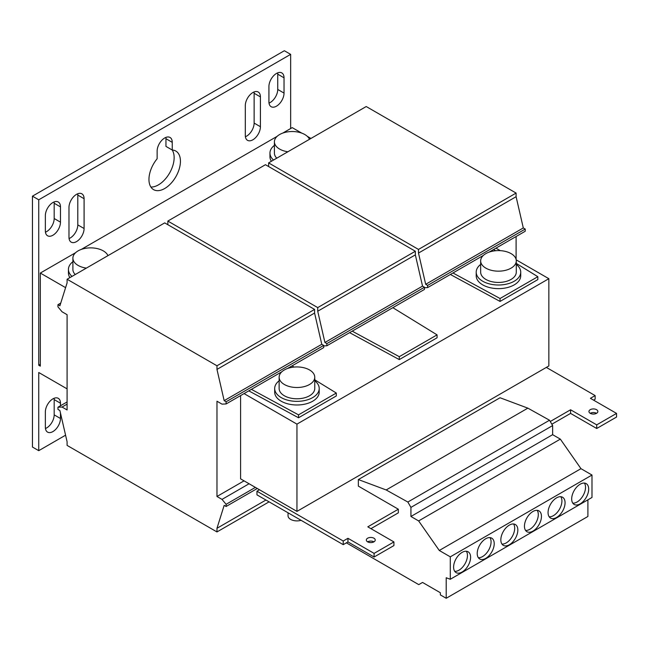 <?xml version="1.0" encoding="UTF-8"?>
<svg xmlns="http://www.w3.org/2000/svg" width="649" height="649" viewBox="0 0 649 649"><rect width="100%" height="100%" fill="white"/><g stroke="black" fill="none" stroke-linecap="round" stroke-linejoin="round"><path stroke-width="0.97" d="M60.471 405.771L60.471 403.224A10.684 6.174 120 0 0 58.264 398.332A10.684 6.174 120 0 0 52.918 398.859A10.684 6.174 120 0 0 45.357 411.953L45.357 427.22A10.684 6.174 120 0 0 47.572 432.112A10.684 6.174 120 0 0 55.806 429.249A10.684 6.174 120 0 0 60.471 418.5L60.471 413.048M276.482 73.451A10.684 6.174 120 0 0 268.921 86.536L268.921 101.812A10.684 6.174 120 0 0 271.136 106.704A10.684 6.174 120 0 0 279.37 103.84A10.684 6.174 120 0 0 284.035 93.083L284.035 77.815A10.684 6.174 120 0 0 281.828 72.923A10.684 6.174 120 0 0 276.482 73.451M52.918 202.52A10.684 6.174 120 0 0 45.357 215.614L45.357 230.882A10.684 6.174 120 0 0 47.572 235.774A10.684 6.174 120 0 0 55.806 232.91A10.684 6.174 120 0 0 60.471 222.153L60.471 206.885A10.684 6.174 120 0 0 58.264 201.993A10.684 6.174 120 0 0 52.918 202.52M76.533 194.343A10.684 6.174 120 0 0 68.972 207.429L68.972 237.242A10.684 6.174 120 0 0 71.187 242.134A10.684 6.174 120 0 0 79.421 239.278A10.684 6.174 120 0 0 84.086 228.521L84.086 198.708A10.684 6.174 120 0 0 81.879 193.816A10.684 6.174 120 0 0 76.533 194.343M164.7 137.986A10.684 6.174 120 0 0 157.139 151.071L157.139 158.762A22.269 12.858 120 0 0 153.57 189.63A22.269 12.858 120 0 0 175.83 176.771A22.269 12.858 120 0 0 175.83 151.063A22.269 12.858 120 0 0 172.253 150.033L172.253 142.35A10.684 6.174 120 0 0 170.046 137.458A10.684 6.174 120 0 0 164.7 137.986M252.867 92.539A10.684 6.174 120 0 0 245.306 105.625L245.306 135.438A10.684 6.174 120 0 0 247.52 140.33A10.684 6.174 120 0 0 255.755 137.466A10.684 6.174 120 0 0 260.419 126.717L260.419 96.904A10.684 6.174 120 0 0 258.213 92.004A10.684 6.174 120 0 0 252.867 92.539M580.182 484.211A12.023 6.944 120 0 0 572.329 494.806A12.023 6.944 120 0 0 574.17 504.443A12.023 6.944 120 0 0 580.182 503.851A12.023 6.944 120 0 0 588.035 493.256A12.023 6.944 120 0 0 586.193 483.619A12.023 6.944 120 0 0 580.182 484.211M572.807 503.17A12.023 6.944 120 0 0 577.034 502.026A12.023 6.944 120 0 0 584.408 483.075M556.566 497.848A12.023 6.944 120 0 0 548.713 508.443A12.023 6.944 120 0 0 550.555 518.08A12.023 6.944 120 0 0 556.566 517.48A12.023 6.944 120 0 0 564.419 506.885A12.023 6.944 120 0 0 562.578 497.256A12.023 6.944 120 0 0 556.566 497.848M549.192 516.807A12.023 6.944 120 0 0 553.419 515.663A12.023 6.944 120 0 0 560.793 496.704M485.72 538.751A12.023 6.944 120 0 0 477.867 549.346A12.023 6.944 120 0 0 479.708 558.984A12.023 6.944 120 0 0 485.72 558.383A12.023 6.944 120 0 0 493.573 547.788A12.023 6.944 120 0 0 491.731 538.159A12.023 6.944 120 0 0 485.72 538.751M478.345 557.71A12.023 6.944 120 0 0 482.572 556.566A12.023 6.944 120 0 0 489.946 537.607M462.104 552.388A12.023 6.944 120 0 0 454.251 562.983A12.023 6.944 120 0 0 456.093 572.613A12.023 6.944 120 0 0 462.104 572.02A12.023 6.944 120 0 0 469.957 561.426A12.023 6.944 120 0 0 468.116 551.788A12.023 6.944 120 0 0 462.104 552.388M454.722 571.347A12.023 6.944 120 0 0 458.957 570.203A12.023 6.944 120 0 0 466.331 551.244M509.335 525.114A12.023 6.944 120 0 0 501.482 535.709A12.023 6.944 120 0 0 503.324 545.347A12.023 6.944 120 0 0 509.335 544.754A12.023 6.944 120 0 0 517.188 534.159A12.023 6.944 120 0 0 515.347 524.522A12.023 6.944 120 0 0 509.335 525.114M501.961 544.073A12.023 6.944 120 0 0 506.188 542.937A12.023 6.944 120 0 0 513.562 523.978M532.951 511.485A12.023 6.944 120 0 0 525.098 522.08A12.023 6.944 120 0 0 526.939 531.709A12.023 6.944 120 0 0 532.951 531.117A12.023 6.944 120 0 0 540.804 520.522A12.023 6.944 120 0 0 538.962 510.885A12.023 6.944 120 0 0 532.951 511.485M525.576 530.436A12.023 6.944 120 0 0 529.803 529.3A12.023 6.944 120 0 0 537.177 510.341M590.257 413.316A4.454 2.572 180 0 1 588.951 411.498A4.454 2.572 180 0 1 591.701 409.121A4.454 2.572 180 0 1 596.553 409.681A4.454 2.572 180 0 1 597.859 411.498A4.454 2.572 180 0 1 595.109 413.867A4.454 2.572 180 0 1 590.257 413.316A4.454 2.572 180 0 1 596.553 413.316M367.642 541.842A4.454 2.572 180 0 1 366.336 540.025A4.454 2.572 180 0 1 369.086 537.648A4.454 2.572 180 0 1 373.938 538.208A4.454 2.572 180 0 1 375.244 540.025A4.454 2.572 180 0 1 372.494 542.402A4.454 2.572 180 0 1 367.642 541.842A4.454 2.572 180 0 1 373.938 541.842M287.864 151.777A17.815 10.287 180 0 1 274.413 141.806A17.815 10.287 180 0 1 288.87 131.706A17.815 10.287 180 0 1 309.492 139.284M276.766 158.186A17.815 10.287 180 0 1 274.413 153.075L274.413 141.806M301.063 520.311A8.908 5.143 180 0 1 298.621 520.806A8.908 5.143 180 0 1 288.042 515.752L288.042 512.791M86.341 268.126A17.815 10.287 180 0 1 72.891 258.148A17.815 10.287 180 0 1 73.207 256.217A17.815 10.287 180 0 1 90.187 247.869A17.815 10.287 180 0 1 107.969 255.633M72.891 261.709A22.269 12.858 0 0 0 68.437 269.424L68.437 273.059A22.269 12.858 0 0 0 69.889 277.626M68.437 269.424A22.269 12.858 0 0 0 72.007 276.401M293.591 367.123A17.815 10.287 180 0 1 314.757 377.223A17.815 10.287 180 0 1 300.3 387.323A17.815 10.287 180 0 1 279.135 377.223A17.815 10.287 180 0 1 293.591 367.123M314.757 377.223L314.757 388.5A17.815 10.287 180 0 1 300.3 398.6A17.815 10.287 180 0 1 279.135 388.5L279.135 377.223M279.135 380.785A22.269 12.858 0 0 0 274.681 388.5L274.681 392.134A22.269 12.858 0 0 0 288.683 404.067A22.269 12.858 0 0 0 313.078 400.993A22.269 12.858 0 0 0 319.211 392.134L319.211 388.5A22.269 12.858 0 0 0 314.757 380.785M274.681 388.5A22.269 12.858 0 0 0 288.683 400.433A22.269 12.858 0 0 0 313.078 397.358A22.269 12.858 0 0 0 319.211 388.5M515.963 262.813A17.815 10.287 180 0 1 496.785 271.12A17.815 10.287 180 0 1 480.658 260.882A17.815 10.287 180 0 1 480.974 258.943A17.815 10.287 180 0 1 500.152 250.644A17.815 10.287 180 0 1 516.279 260.882A17.815 10.287 180 0 1 515.963 262.813M516.279 260.882L516.279 272.15A17.815 10.287 180 0 1 515.963 274.089A17.815 10.287 180 0 1 496.785 282.388A17.815 10.287 180 0 1 480.658 272.15L480.658 260.882M480.658 264.435A22.269 12.858 0 0 0 476.204 272.15L476.204 275.784A22.269 12.858 0 0 0 489.695 287.596A22.269 12.858 0 0 0 513.813 285.098A22.269 12.858 0 0 0 520.733 275.784L520.733 272.15A22.269 12.858 0 0 0 516.279 264.435M476.204 272.15A22.269 12.858 0 0 0 489.695 283.962A22.269 12.858 0 0 0 513.813 281.463A22.269 12.858 0 0 0 520.733 272.15M216.969 496.485L216.969 401.22L222.007 404.132L226.103 403.954L226.103 401.772L224.165 400.652L216.969 369.411L216.969 365.776L67.09 279.24L67.09 282.875L59.895 305.809L57.956 304.689L57.956 306.872L62.053 311.78L67.09 314.692L67.09 409.949L62.053 407.045L57.956 407.223L57.956 409.405L59.895 410.525L67.09 441.766L67.09 445.401L216.969 531.937L216.969 528.302L224.165 505.368L226.103 506.48L226.103 504.305L222.007 499.389L216.969 496.485L244.048 480.852M244.048 393.586L296.95 424.13L296.95 511.388L240.584 478.848L240.584 395.59M516.101 259.422L516.101 236.52M67.09 388.865L38.745 372.502L38.745 450.674L65.573 435.187M290.647 128.534L290.647 54.362L38.745 199.795L38.745 365.233L40.319 364.324M54.086 398.291A10.684 6.174 -60 0 1 54.175 399.589L54.175 414.857A10.684 6.174 -60 0 1 45.454 428.518M277.65 72.883A10.684 6.174 -60 0 1 277.74 74.173L277.74 89.448A10.684 6.174 -60 0 1 269.019 103.102M54.086 201.953A10.684 6.174 -60 0 1 54.175 203.251L54.175 218.518A10.684 6.174 -60 0 1 45.454 232.18M77.702 193.775A10.684 6.174 -60 0 1 77.791 195.065L77.791 224.887A10.684 6.174 -60 0 1 69.07 238.54M165.868 137.418A10.684 6.174 -60 0 1 165.957 138.716L165.957 146.398L172.253 150.033M150.876 187.026A22.269 12.858 120 0 0 169.543 173.121A22.269 12.858 120 0 0 172.212 150.008M254.035 91.963A10.684 6.174 -60 0 1 254.124 93.261L254.124 123.083A10.684 6.174 -60 0 1 245.395 136.736M290.647 54.362L284.351 50.727L32.45 196.16L32.45 447.039L38.745 450.674M32.45 196.16L38.745 199.795M75.625 252.68L40.319 273.059L40.319 366.141L38.745 365.233M296.95 511.388L548.851 365.955L548.851 278.697L516.19 259.835M450.365 274.47L500.046 301.42L537.826 279.605L537.826 276.693L516.279 263.421M349.6 332.645L399.281 359.595L437.069 337.78L437.069 334.868L392.84 307.683M248.794 390.852L298.524 417.769L336.312 395.955L336.312 393.043L314.757 379.803M296.95 424.13L548.851 278.697M500.274 250.644L495.95 248.153M370.944 528.659L398.34 512.848L398.34 509.214L358.353 486.125L358.353 479.562L500.046 397.756L527.864 408.148L549.533 420.228L552.632 425.582L552.632 434.676L560.33 439.122L580.969 468.667L591.993 475.036L591.993 497.467L450.292 579.273L446.204 577.748L446.204 598.273L440.363 594.906L440.363 592.74L422.54 582.445L418.759 584.627L346.379 542.84M587.897 499.835L587.897 516.466L446.204 598.273M591.993 475.036L450.292 556.842L450.292 579.273M580.969 468.667L439.276 550.474L450.292 556.842M560.33 439.122L418.637 520.928L439.276 550.474M552.632 434.676L410.931 516.482L418.637 520.928M552.632 425.582L410.931 507.388L410.931 516.482M549.533 420.228L407.84 502.034L410.931 507.388M527.864 408.148L386.171 489.954L407.84 502.034M358.353 479.562L386.171 489.954M75.243 274.527A17.815 10.287 180 0 1 72.891 269.424L72.891 258.148M301.704 133.094L292.228 127.626L282.745 133.094M277.147 136.331L81.222 249.443M298.524 417.769L298.524 414.857L336.312 393.043M399.281 359.595L399.281 356.682L437.069 334.868M500.046 301.42L500.046 298.508L537.826 276.693M256.955 491.212L256.955 494.846L343.232 544.657L343.232 541.023L256.955 491.212L259.478 489.76M546.328 367.407L595.141 395.59L595.141 399.224L593.567 400.133M398.34 509.214L367.796 526.842L393.927 541.931L374.092 553.386L347.961 538.297L347.961 541.931L343.232 544.657M347.961 538.297L343.232 541.023M374.092 553.386L374.092 557.02L347.961 541.931M393.927 541.931L393.927 545.566L374.092 557.02M595.141 395.59L590.412 398.316L616.55 413.405L596.715 424.86L596.715 428.494L570.576 413.405L551.845 424.219M596.715 424.86L570.576 409.77L570.576 413.405M616.55 413.405L616.55 417.039L596.715 428.494M570.576 409.77L550.271 421.493M352.196 331.144L399.281 356.682M323.713 345.917L326.861 345.779L424.47 289.422L424.47 287.239L422.54 286.12L415.344 254.879L415.344 251.244L265.457 164.708L167.848 221.066L167.848 224.7M326.861 345.779L326.861 343.597L324.922 342.477L317.726 311.236L317.726 307.602L167.848 221.066M317.726 307.602L415.344 251.244M317.726 311.236L415.344 254.879M324.922 342.477L422.54 286.12M326.861 343.597L424.47 287.239M294.062 367.074L292.074 365.858M251.39 389.351L298.524 414.857M40.319 273.059L65.59 287.645M287.466 368.518L323.713 347.596L323.713 345.414L321.774 344.294L314.578 313.053L314.578 309.419L164.7 222.883L67.09 279.24M226.103 403.954L281.869 371.755M222.007 499.389L249.086 483.756M226.103 504.305L255.382 487.391M226.103 506.48L257.272 488.486M216.969 528.302L265.936 500.03M216.969 531.937L269.084 501.847M57.956 407.223L67.09 401.95M62.053 407.045L67.09 404.132M57.956 304.689L60.746 303.075M216.969 365.776L314.578 309.419M216.969 369.411L314.578 313.053M224.165 400.652L321.774 344.294M226.103 401.772L323.713 345.414M495.658 250.725L493.646 249.484M452.961 272.978L500.046 298.508M271.412 161.277A22.269 12.858 180 0 1 269.96 156.709L269.96 153.075A22.269 12.858 0 0 0 273.529 160.052M310.96 138.44L307.302 136.331M488.989 252.169L525.236 231.247L525.236 229.065L523.297 227.945L516.101 196.704L516.101 193.069L366.223 106.533L268.613 162.891L268.613 166.525M424.47 287.742L427.626 287.604L427.626 285.422L425.687 284.303L418.491 253.061L418.491 249.427L268.613 162.891M427.626 287.604L483.391 255.406M418.491 249.427L516.101 193.069M418.491 253.061L516.101 196.704M425.687 284.303L523.297 227.945M427.626 285.422L525.236 229.065M274.413 145.36A22.269 12.858 0 0 0 269.96 153.075M254.124 123.083L260.419 126.717M260.419 96.904L254.124 93.261M172.253 142.35L165.957 138.716M77.791 224.887L84.086 228.521M84.086 198.708L77.791 195.065M54.175 218.518L60.471 222.153M60.471 206.885L54.175 203.251M284.035 77.815L277.74 74.173M277.74 89.448L284.035 93.083M54.175 414.857L60.471 418.5M60.471 403.224L54.175 399.589"/></g></svg>
